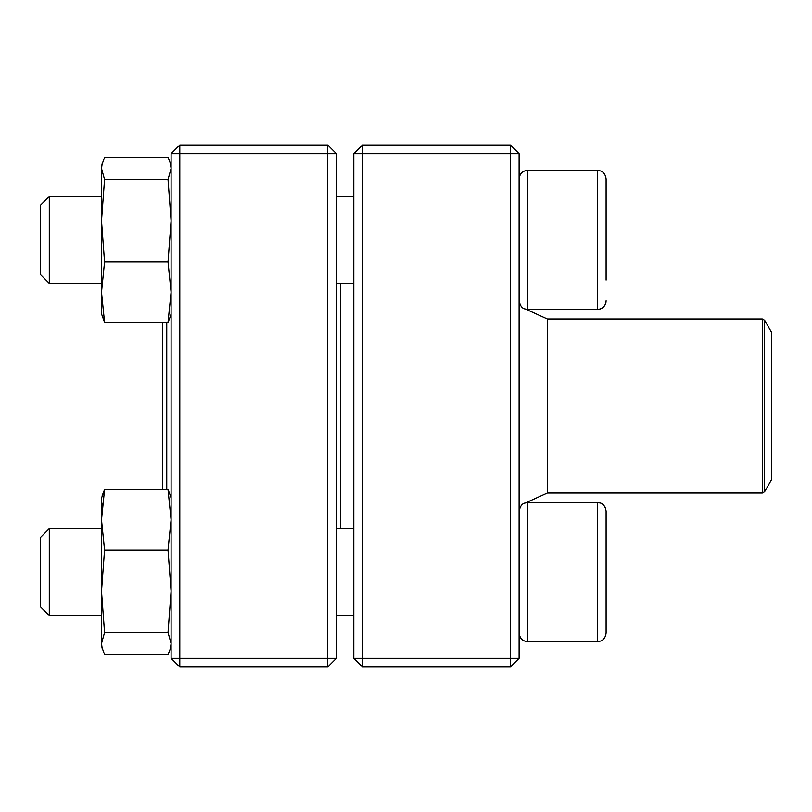 <?xml version="1.0" encoding="UTF-8"?>
<svg xmlns="http://www.w3.org/2000/svg" width="812" height="812" viewBox="0 0 812 812"><rect width="100%" height="100%" fill="white"/><g stroke="black" fill="none" stroke-linecap="round" stroke-linejoin="round"><path stroke-width="1.22" d="M510.403 666.997L362.497 666.997L353.799 658.299L353.799 153.701L362.497 153.701L362.497 658.299L510.403 658.299L510.403 153.701L362.497 153.701L362.497 145.003L510.403 145.003L510.403 153.701L519.101 153.701L519.101 658.299L510.403 658.299L510.403 666.997L519.101 658.299M362.497 666.997L362.497 658.299L353.799 658.299M353.799 153.701L362.497 145.003M510.403 145.003L519.101 153.701M606.097 280.089L606.097 179.005C605.316 172.286 600.748 170.906 600.86 171.017L597.399 170.297L600.86 171.017C600.748 170.906 605.316 172.286 606.097 179.005M519.223 177.554L519.101 178.995C519.619 173.717 522.512 170.814 527.8 170.297L527.8 309.504L597.399 309.504C602.687 308.986 605.579 306.083 606.097 300.805L605.955 302.399M49.299 283.398L40.6 274.7L40.6 205.101L49.299 196.402L49.299 283.398L101.5 283.398M336.401 283.398L353.799 283.398M606.097 511.195L606.097 632.995C605.316 639.714 600.748 641.094 600.86 640.983L597.399 641.703L597.399 502.496L600.606 503.115C600.413 502.963 605.244 504.242 606.097 511.195M49.299 572.095L49.299 615.597L101.5 615.597L49.299 615.597L40.6 606.899L40.6 537.3L49.299 528.602L49.299 572.095M597.399 502.496L527.8 502.496L527.8 641.703C522.512 641.186 519.619 638.283 519.101 632.995C519.822 639.47 524.136 640.952 524.095 640.871L527.8 641.703L597.399 641.703L600.86 640.983C600.748 641.094 605.316 639.714 606.097 632.995M605.021 507.003L605.833 509.063M340.746 283.398L340.746 528.602M764.62 491.696L771.4 479.953L771.4 332.047L764.62 320.304L764.62 491.696L762.356 492.996L762.356 319.004L547.379 319.004L526.085 309.331L527.8 309.504L524.471 308.834C524.694 308.601 520.796 308.986 519.101 300.805M166.754 322.384L166.754 489.616M162.4 322.384L162.4 489.616M327.703 666.997L179.797 666.997L179.797 658.299L327.703 658.299L327.703 153.701L179.797 153.701L179.797 658.299L171.099 658.299L171.099 153.701L179.797 145.003L327.703 145.003L336.401 153.701L336.401 658.299L327.703 658.299L327.703 666.997L336.401 658.299M327.703 145.003L327.703 153.701L336.401 153.701M171.099 153.701L179.797 153.701L179.797 145.003M171.099 658.299L179.797 666.997M102.21 648.656L101.5 643.53L104.565 632.477L168.033 632.477L171.099 643.53L170.388 648.656L168.033 654.584L104.565 654.584L101.5 646.047L101.5 498.152L104.565 489.616L102.21 495.543M168.033 489.616L104.565 489.616L101.5 519.812L104.565 549.998L168.033 549.998L171.099 519.812L168.033 489.616L170.388 495.543M104.565 632.477L101.5 591.237L104.565 549.998M168.033 632.477L171.099 591.237L168.033 549.998M102.21 505.795L101.5 500.507M170.388 316.457L168.033 322.384L104.464 322.181M168.033 322.384L171.099 292.188L168.033 262.002L104.565 262.002L101.5 292.188L104.565 322.384L101.5 313.848L101.5 165.952L104.565 157.416L168.033 157.416L170.388 163.344L171.099 168.47L168.033 179.523L104.565 179.523L101.5 168.47L102.21 163.344M104.565 262.002L101.5 220.762L104.565 179.523M168.033 262.002L171.099 220.762L168.033 179.523M603.58 306.926L600.606 308.885L597.399 309.504L597.399 170.297L527.8 170.297L524.095 171.129L521.324 173.189M762.356 492.996L547.379 492.996L547.379 319.004M520.228 174.722L519.68 175.879M604.727 305.485L605.437 304.145M49.299 196.402L101.5 196.402M336.401 196.402L353.799 196.402M336.401 615.597L353.799 615.597L336.401 615.597M49.299 528.602L101.5 528.602M336.401 528.602L353.799 528.602M547.379 492.996L526.085 502.669L527.8 502.496L524.471 503.166C524.694 503.399 520.796 503.014 519.101 511.195M40.6 606.899L49.299 615.597M527.8 641.703L597.399 641.703M762.356 319.004L764.62 320.304M171.099 646.047L170.398 648.656M171.099 498.152L170.398 495.543M171.099 165.952L170.398 163.344M171.099 313.848L170.398 316.457"/></g></svg>
